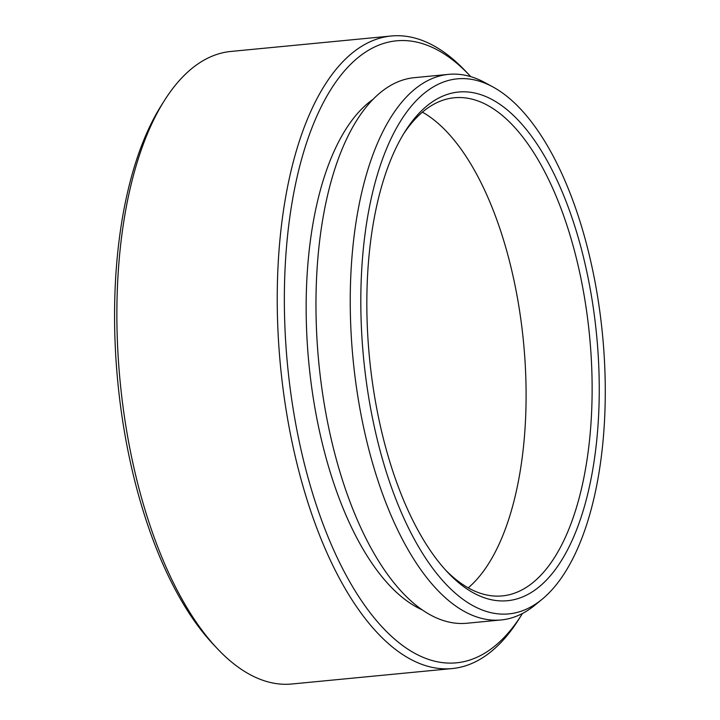 <?xml version="1.0" encoding="UTF-8"?>
<svg xmlns="http://www.w3.org/2000/svg" width="720" height="720" viewBox="0 0 720 720"><rect width="100%" height="100%" fill="white"/><g stroke="black" fill="none" stroke-linecap="round" stroke-linejoin="round"><path stroke-width="1.08" d="M562.005 577.008A268.758 120.042 84.5 0 0 599.409 308.538A268.758 120.042 84.5 0 0 492.813 86.886A268.758 120.042 84.5 0 0 404.082 115.74A268.758 120.042 84.5 0 0 382.41 459.009A268.758 120.042 84.5 0 0 542.16 599.22A268.758 120.042 84.5 0 0 562.005 577.008M542.16 599.22L535.149 604.989A274.05 122.409 -95.5 0 1 501.147 619.947A274.05 122.409 -95.5 0 1 363.042 424.701A274.05 122.409 -95.5 0 1 394.362 111.987A274.05 122.409 -95.5 0 1 448.605 74.367A274.05 122.409 -95.5 0 1 484.839 82.566L492.813 86.886M391.275 36L230.922 51.444A317.745 141.921 84.5 0 0 168.03 95.058A317.745 141.921 84.5 0 0 164.466 100.467A317.745 141.921 84.5 0 0 120.114 381.33A317.745 141.921 84.5 0 0 217.251 648.558A317.745 141.921 84.5 0 0 291.843 684L452.196 668.556A317.745 141.921 -95.5 0 1 292.077 442.188A317.745 141.921 -95.5 0 1 328.383 79.614A317.745 141.921 -95.5 0 1 391.275 36A317.745 141.921 -95.5 0 1 465.858 71.442L469.845 75.663A312.444 139.554 84.5 0 0 334.656 83.7A312.444 139.554 84.5 0 0 317.979 509.985A312.444 139.554 84.5 0 0 518.247 619.947A312.444 139.554 84.5 0 0 521.748 614.628A312.444 139.554 84.5 0 0 522.468 613.476M470.772 76.653A312.444 139.554 84.5 0 0 469.845 75.663M521.748 614.628L518.652 619.533A317.745 141.921 -95.5 0 1 515.088 624.942A317.745 141.921 -95.5 0 1 452.196 668.556M558.117 565.641A255.519 114.129 -95.5 0 1 447.561 572.22A255.519 114.129 -95.5 0 1 369.441 357.318A255.519 114.129 -95.5 0 1 405.108 131.454A255.519 114.129 -95.5 0 1 407.97 127.107A255.519 114.129 -95.5 0 1 571.752 217.035A255.519 114.129 -95.5 0 1 558.117 565.641M445.563 570.051A250.218 111.762 84.5 0 0 502.317 595.899A250.218 111.762 84.5 0 0 551.844 561.555A250.218 111.762 84.5 0 0 580.437 276.021A250.218 111.762 84.5 0 0 454.338 97.758A250.218 111.762 84.5 0 0 404.811 132.102A250.218 111.762 84.5 0 0 403.56 133.956M422.406 112.158A250.218 111.762 -95.5 0 1 520.794 319.059A250.218 111.762 -95.5 0 1 485.82 567.909A250.218 111.762 -95.5 0 1 468.225 587.853M501.147 619.947L466.875 623.25A274.05 122.409 -95.5 0 1 328.77 428.004A274.05 122.409 -95.5 0 1 360.081 115.29A274.05 122.409 -95.5 0 1 414.324 77.67L448.605 74.367M422.253 609.885A264.519 118.152 -95.5 0 1 312.786 394.938A264.519 118.152 -95.5 0 1 348.732 124.83A264.519 118.152 -95.5 0 1 373.077 99.306M217.251 648.558L213.273 644.337A312.444 139.554 -95.5 0 1 117.756 381.555A312.444 139.554 -95.5 0 1 161.361 105.372L164.466 100.467"/></g></svg>
